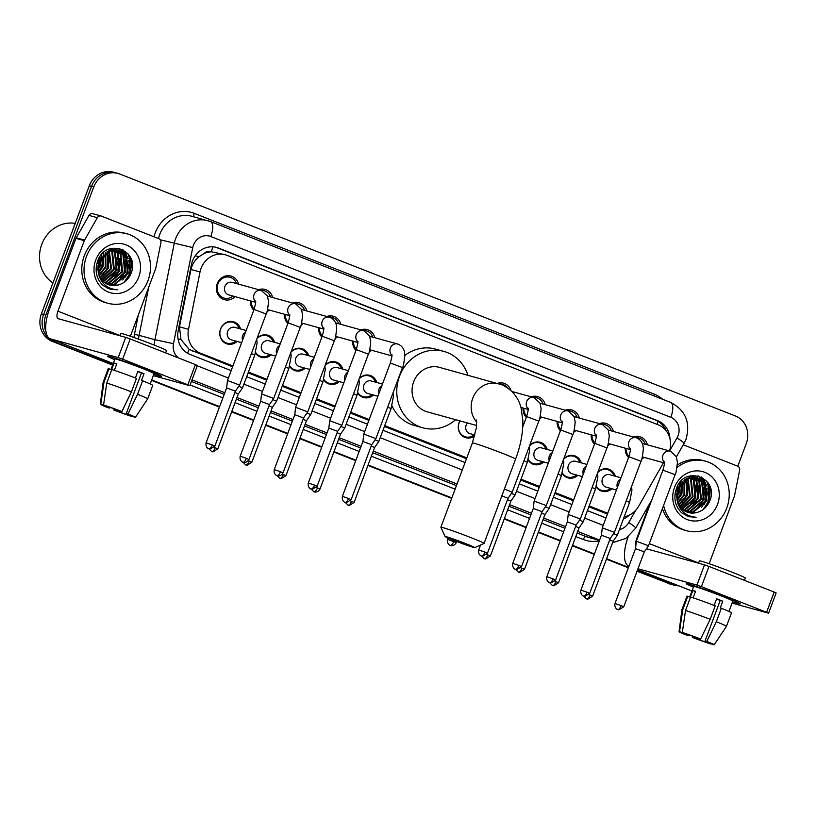 <?xml version="1.0" encoding="UTF-8"?>
<svg xmlns="http://www.w3.org/2000/svg" width="817" height="817" viewBox="0 0 817 817"><rect width="100%" height="100%" fill="white"/><g stroke="black" fill="none" stroke-linecap="round" stroke-linejoin="round"><path stroke-width="1.23" d="M237.083 341.445A11.53 10.56 -74.5 0 1 227.32 343.977A11.53 10.56 -74.5 0 1 220.549 328.996A11.53 10.56 -74.5 0 1 233.468 321.755A11.53 10.56 -74.5 0 1 240.545 328.934M271.152 354.833A11.53 10.56 -74.5 0 1 261.399 357.366A11.53 10.56 -74.5 0 1 255.527 352.893M305.231 368.222A11.53 10.56 -74.5 0 1 295.468 370.755A11.53 10.56 -74.5 0 1 289.606 366.282M339.3 381.61A11.53 10.56 -74.5 0 1 329.537 384.153A11.53 10.56 -74.5 0 1 323.675 379.68M373.379 395.009A11.53 10.56 -74.5 0 1 363.616 397.542A11.53 10.56 -74.5 0 1 357.754 393.069M474.657 435.961A11.53 10.56 -74.5 0 1 465.833 437.718A11.53 10.56 -74.5 0 1 459.072 422.736A11.53 10.56 -74.5 0 1 459.94 420.888M543.744 461.962A11.53 10.56 -74.5 0 1 533.981 464.495A11.53 10.56 -74.5 0 1 528.119 460.022M577.823 475.361A11.53 10.56 -74.5 0 1 568.06 477.894A11.53 10.56 -74.5 0 1 562.188 473.421M611.892 488.75A11.53 10.56 -74.5 0 1 602.129 491.283A11.53 10.56 -74.5 0 1 596.267 486.809M235.143 296.653A12.265 11.234 -74.5 0 1 224.409 299.676A12.265 11.234 -74.5 0 1 217.21 283.744A12.265 11.234 -74.5 0 1 230.945 276.044A12.265 11.234 -74.5 0 1 238.605 284.153M269.222 310.041A12.265 11.234 -74.5 0 1 266.924 311.839M253.74 310.246A12.265 11.234 -74.5 0 1 250.472 300.891M303.291 323.44A12.265 11.234 -74.5 0 1 301.003 325.227M287.819 323.634A12.265 11.234 -74.5 0 1 284.541 314.279M337.36 336.829A12.265 11.234 -74.5 0 1 335.072 338.616M321.888 337.023A12.265 11.234 -74.5 0 1 318.62 327.678M371.439 350.217A12.265 11.234 -74.5 0 1 369.151 352.015M355.957 350.411A12.265 11.234 -74.5 0 1 352.689 341.067M541.804 417.181A12.265 11.234 -74.5 0 1 539.516 418.968M526.332 417.375A12.265 11.234 -74.5 0 1 523.064 408.02M575.883 430.569A12.265 11.234 -74.5 0 1 573.585 432.356M560.401 430.763A12.265 11.234 -74.5 0 1 557.133 421.419M609.952 443.958A12.265 11.234 -74.5 0 1 607.664 445.755M594.48 444.162A12.265 11.234 -74.5 0 1 591.202 434.807M644.031 457.357A12.265 11.234 -74.5 0 1 641.733 459.144M628.549 457.551A12.265 11.234 -74.5 0 1 625.281 448.196M204.076 253.566A21.62 19.812 -74.5 0 1 211.603 251.81L211.276 251.677A7.21 6.607 105.5 0 0 204.076 253.566L199.154 256.62C194.906 259.949 192.189 264.228 190.984 269.467L179.485 326.831L180.955 339.504L189.156 349.41L232.59 366.802M588.853 506.816L607.429 514.036M248.113 372.899L266.669 380.191M282.192 386.288L300.738 393.58M316.261 399.687L334.817 406.978M350.34 413.075L368.886 420.367M384.409 426.464L466.487 458.725M520.705 480.039L539.261 487.33M554.774 493.427L573.33 500.719M669.542 450.953A21.62 19.812 105.5 0 0 658.196 424.809L227.075 255.364A21.62 19.812 105.5 0 0 225.267 254.761L211.603 251.81M624.208 516.783A21.62 19.812 105.5 0 0 638.649 506.244L663.475 462.728M225.267 254.761A21.62 19.812 105.5 0 0 200.022 271.969L188.523 329.333A21.62 19.812 105.5 0 0 200.451 353.189L232.906 365.955M248.429 372.052L266.985 379.343M282.508 385.44L301.054 392.732M316.577 398.839L335.133 406.131M350.656 412.228L369.202 419.519M384.725 425.616L466.813 457.877M521.021 479.191L539.577 486.472M555.1 492.58L573.646 499.871M589.169 505.968L607.725 513.26M563.72 458.919A11.53 10.56 -74.5 0 1 574.198 455.672A11.53 10.56 -74.5 0 1 581.275 462.861M529.651 445.531A11.53 10.56 -74.5 0 1 540.129 442.273A11.53 10.56 -74.5 0 1 547.206 449.462M359.286 378.567A11.53 10.56 -74.5 0 1 369.764 375.32A11.53 10.56 -74.5 0 1 376.831 382.509M325.207 365.179A11.53 10.56 -74.5 0 1 335.685 361.921A11.53 10.56 -74.5 0 1 342.762 369.11M291.138 351.78A11.53 10.56 -74.5 0 1 301.616 348.532A11.53 10.56 -74.5 0 1 308.683 355.722M257.059 338.391A11.53 10.56 -74.5 0 1 267.537 335.144A11.53 10.56 -74.5 0 1 274.614 342.333M597.799 472.308A11.53 10.56 -74.5 0 1 608.277 469.06A11.53 10.56 -74.5 0 1 615.354 476.25M599.372 423.615A12.265 11.234 -74.5 0 1 605.754 423.349A12.265 11.234 -74.5 0 1 613.414 431.458M565.303 410.216A12.265 11.234 -74.5 0 1 571.686 409.96A12.265 11.234 -74.5 0 1 579.335 418.069M531.224 396.827A12.265 11.234 -74.5 0 1 537.606 396.562A12.265 11.234 -74.5 0 1 545.266 404.681M497.318 383.377A12.265 11.234 -74.5 0 1 503.538 383.173A12.265 11.234 -74.5 0 1 511.013 390.659M360.859 329.864A12.265 11.234 -74.5 0 1 367.242 329.608A12.265 11.234 -74.5 0 1 374.891 337.717M326.78 316.475A12.265 11.234 -74.5 0 1 333.173 316.21A12.265 11.234 -74.5 0 1 340.822 324.329M292.711 303.087A12.265 11.234 -74.5 0 1 299.093 302.821A12.265 11.234 -74.5 0 1 306.753 310.94M258.632 289.688A12.265 11.234 -74.5 0 1 265.025 289.432A12.265 11.234 -74.5 0 1 272.674 297.541M633.451 437.003A12.265 11.234 -74.5 0 1 639.834 436.738A12.265 11.234 -74.5 0 1 647.483 444.857M45.977 331.794A21.62 19.812 -74.5 0 1 45.834 315.127L93.741 186.991L91.514 186.378A21.62 19.812 -74.5 0 1 115.728 172.795A21.62 19.812 -74.5 0 0 91.514 186.378L43.607 314.514L91.514 186.378L89.288 185.765A21.62 19.812 -74.5 0 1 113.502 172.183L117.954 173.408A21.62 19.812 -74.5 0 1 119.752 174.011L735.423 415.986A21.62 19.812 -74.5 0 1 746.309 443.468L737.802 466.231M112.797 364.658L54.494 341.996A21.62 19.812 -74.5 0 1 43.607 314.514A21.62 19.812 -74.5 0 0 54.494 341.996L112.715 364.882L52.268 341.383A21.62 19.812 -74.5 0 1 41.381 313.902L89.288 185.765M678.815 585.84A21.62 19.812 -74.5 0 1 674.188 585.186A21.62 19.812 -74.5 0 1 672.381 584.584L637.137 570.991L670.154 583.971A21.62 19.812 -74.5 0 0 671.962 584.574A21.62 19.812 -74.5 0 1 670.154 583.971L637.056 571.216M628.426 567.57L606.52 558.961L628.426 567.57M594.347 554.171L572.441 545.562L594.347 554.171M560.278 540.783L538.372 532.173L560.278 540.783M526.199 527.394L504.293 518.785L526.199 527.394M451.76 498.135L367.997 465.22L451.76 498.135M355.834 460.431L333.928 451.821L355.834 460.431M321.755 447.042L299.849 438.433L321.755 447.042M287.686 433.653L265.78 425.044L287.686 433.653M253.607 420.255L231.701 411.645L253.607 420.255M219.538 406.866L151.615 380.171L219.538 406.866M674.188 585.186L669.736 583.961A21.62 19.812 -74.5 0 1 667.938 583.358M628.334 567.795L606.428 559.185M594.265 554.406L572.36 545.787M560.186 541.007L538.28 532.398M526.117 527.619L504.212 519.009M451.678 498.36L367.916 465.445M355.742 460.655L333.847 452.046M321.673 447.267L299.768 438.658M287.604 433.878L265.699 425.269M253.525 420.479L231.62 411.87M219.456 407.091L151.533 380.395M112.634 365.107L52.268 341.383M669.95 438.76A21.62 19.812 105.5 0 0 657.603 420.643L218.466 248.051A21.62 19.812 105.5 0 0 216.658 247.449A21.62 19.812 105.5 0 0 191.413 264.657L178.188 330.619A21.62 19.812 105.5 0 0 190.116 354.486L231.17 370.622M215.535 247.183A21.62 19.812 -74.5 0 1 216.239 247.439L655.377 420.03A21.62 19.812 -74.5 0 1 666.029 430.651M93.741 186.991A21.62 19.812 -74.5 0 1 117.954 173.408M56.72 342.619A21.62 19.812 -74.5 0 1 51.114 339.147M672.381 584.584L637.229 570.766M628.508 567.345L606.602 558.736M594.429 553.946L572.523 545.337M560.36 540.558L538.454 531.949M526.281 527.169L504.375 518.56M451.842 497.91L368.089 464.985M355.916 460.206L334.01 451.597M321.847 446.817L299.941 438.208M287.768 433.418L265.862 424.809M253.699 420.03L231.793 411.421M219.62 406.641L151.696 379.946M130.363 257.232A28.82 26.41 -74.5 0 1 129.066 274.624M709.125 484.695A28.82 26.41 -74.5 0 1 707.828 502.087M623.391 518.979A21.62 19.812 105.5 0 0 629.468 515.027M246.683 376.719L265.239 384.01M280.762 390.107L299.318 397.399M314.831 403.506L333.387 410.798M348.91 416.895L367.456 424.186M382.979 430.283L465.067 462.545M519.275 483.858L537.831 491.15M553.354 497.247L571.9 504.538M587.423 510.635L605.979 517.927M724.383 596.818A28.82 1.103 20.5 0 1 740.222 603.743A28.82 1.103 20.5 0 1 732.563 601.772A28.82 1.103 20.5 0 0 740.263 603.834A28.82 1.103 20.5 0 0 724.383 596.818A28.82 1.103 20.5 0 0 686.351 583.604A28.82 1.103 20.5 0 0 693.429 587.137A28.82 1.103 20.5 0 1 686.27 583.644A28.82 1.103 20.5 0 1 724.383 596.818M683.267 444.795L737.669 466.18A3.605 3.299 105.5 0 1 739.661 470.153L734.565 495.562A3.605 3.299 105.5 0 1 734.391 496.164L709.146 563.71M628.15 536.861A28.82 11.489 -68.5 0 0 628.916 566.232M732.073 603.099L768.583 613.169L766.601 612.29L774.169 592.059L776.15 592.938L768.583 613.169M701.405 586.667L696.942 585.074L704.509 564.843L708.972 566.436L701.405 586.667L766.601 612.29M637.975 568.765L696.942 585.074M708.972 566.436L774.169 592.059M704.509 564.843L646.421 548.779M635.922 544.97A7.21 2.87 111.5 0 1 636.688 538.648L649.954 503.16M716.529 599.014A14.41 0.551 -159.5 0 1 717.306 599.321A14.41 0.551 -159.5 0 1 720.206 600.485L705.081 640.947A14.41 0.551 20.5 0 1 710.116 643.296A14.41 0.551 20.5 0 1 709.922 643.316L709.983 643.153M707.379 641.907L707.144 642.55A14.41 0.551 20.5 0 1 694.307 637.975L694.695 636.943M714.14 605.407L716.621 598.779A20.895 0.807 20.5 0 1 719.808 600.015A20.895 0.807 20.5 0 1 722.769 601.189L720.247 607.94L721.37 608.246A23.775 0.909 20.5 0 1 731.501 612.862L726.456 626.343A23.775 0.909 20.5 0 1 726.456 626.353A23.775 0.909 20.5 0 0 716.325 621.737L721.37 608.246M689.722 597.023L693.694 586.422A20.895 0.807 20.5 0 1 721.329 595.971A20.895 0.807 20.5 0 1 732.839 601.057L728.948 611.443M693.112 597.84L695.573 591.263A20.895 0.807 20.5 0 0 692.785 590.497L690.273 597.237L687.771 596.257L682.736 609.748L679.54 631.694L683.431 632.899M698.535 563.189L699.393 560.881A24.5 0.94 20.5 0 1 731.797 572.074A24.5 0.94 20.5 0 1 745.288 578.038L744.42 580.366M688.465 634.738L688.159 635.555L686.454 635.085A18.73 0.715 20.5 0 1 679.07 631.694L681.909 609.696L686.954 596.206A23.775 0.909 20.5 0 1 687.771 596.257M690.559 597.033A23.775 0.909 20.5 0 1 715.222 605.826L710.177 619.317L700.639 639.006L698.933 638.526A14.41 0.551 20.5 0 0 686.096 633.951L682.318 632.47L685.514 610.513L690.559 597.033M681.909 609.696A23.775 0.909 20.5 0 1 682.736 609.748M685.514 610.513A23.775 0.909 20.5 0 1 710.177 619.317M692.918 636.3L692.602 637.495L694.307 637.975M707.144 642.55L711.086 643.776M710.923 644.031A18.73 0.715 20.5 0 1 692.602 637.495M682.318 632.47A18.73 0.715 20.5 0 1 700.639 639.006M688.159 635.555A14.41 0.551 20.5 0 1 683.124 633.206A14.41 0.551 20.5 0 1 683.318 633.185M705.081 640.947L706.787 641.416L716.325 621.737M706.787 641.416A18.73 0.715 20.5 0 1 714.17 644.817A18.73 0.715 20.5 0 1 713.701 644.807L709.922 643.316M720.206 600.485L722.769 601.189M692.785 590.497L695.461 591.549M677.844 485.564A32.425 29.708 -74.5 0 1 677.753 486.248M677.027 467.508A36.03 33.017 -74.5 0 1 705.612 461.227A36.03 33.017 -74.5 0 1 726.762 508.041A36.03 33.017 -74.5 0 1 686.413 530.682A36.03 33.017 -74.5 0 1 663.588 505.386M677.334 465.047A36.03 33.017 -74.5 0 1 703.396 460.614L705.612 461.227M681.695 512.862L688.894 516.722L696.145 517.243C685.504 516.324 679.111 510.451 676.966 499.616A18.015 16.503 -74.5 0 0 688.435 512.545A18.015 16.503 -74.5 0 0 696.758 512.504C702.61 510.972 706.858 507.316 709.493 501.546C720.277 477.955 684.319 464.322 676.456 488.454C673.269 497.962 675.016 506.091 681.695 512.862M717.54 504.416A25.215 23.111 -74.5 0 1 687.189 519.561A25.215 23.111 -74.5 0 1 674.485 487.494A25.215 23.111 -74.5 0 1 704.836 472.349A25.215 23.111 -74.5 0 1 717.54 504.416M686.974 512.065L692.653 512.034L706.266 500.576L704.499 483.082L696.768 477.475M687.311 512.188L693.347 512.228L706.96 500.77L705.194 483.276L697.126 477.567L690.273 477.363L677.589 489.066L676.966 499.616M685.657 511.483L689.875 511.258L703.478 499.81L701.711 482.316L695.349 477.199M685.984 511.636L690.569 511.452L704.172 500.004L702.416 482.51L695.706 477.261M684.391 510.758L687.087 510.492L700.7 499.044L698.933 481.55L693.888 477.067M684.697 510.952L687.781 510.686L701.394 499.238L699.628 481.744L694.266 477.087M683.145 509.89L684.309 509.726L697.922 498.278L696.155 480.774L692.387 477.077M683.451 510.125L685.003 509.92L698.617 498.462L696.85 480.968L692.775 477.067M681.96 508.868L695.144 497.502L693.378 480.008L690.845 477.261M682.246 509.144L695.839 497.696L694.072 480.202L691.233 477.199M680.816 507.674L692.356 496.736L690.59 479.242L689.252 477.608M681.092 507.99L693.051 496.93L691.294 479.436L689.65 477.506M679.734 506.264L689.579 495.97L687.597 478.18M679.999 506.642L690.273 496.154L688.016 478.016M678.723 504.6L686.801 495.194L685.871 478.997M678.968 505.049L687.495 495.388L686.311 478.762M677.814 502.598L684.023 494.428L684.054 480.161M678.028 503.139L684.717 494.622L684.523 479.834M677.058 500.055L681.235 493.662L682.093 481.846M677.222 500.76L681.929 493.856L682.603 481.356M676.547 496.511L678.457 492.896L679.846 484.563L678.141 493.192L676.537 496.47M676.629 497.563L679.152 493.08L680.459 483.715M675.138 493.356L676.925 487.351M674.924 495.214L675.914 493.376M697.126 477.567L689.579 477.169L676.895 488.883L677.967 504.079M695.012 477.067L693.99 476.709M695.369 477.128L689.497 476.097M694.338 476.801L688.486 476.423L689.354 477.22M693.562 476.893L692.571 476.434M692.234 476.301L691.213 475.943M693.929 476.924L692.928 476.485M692.591 476.362L690.62 475.811M692.07 476.873L691.111 476.301M692.448 476.862L691.478 476.321M691.151 476.158L690.457 475.841M690.539 477.005L689.609 476.311M690.927 476.954L689.987 476.291M681.909 481.162L681.735 480.6M679.764 483.521L679.673 482.847M680.336 482.816L680.224 482.183M677.691 486.932L677.783 485.676M688.322 512.514L696.758 512.504M686.413 530.682L684.186 530.059A36.03 33.017 -74.5 0 1 662.393 508.593M679.09 497.624L680.918 493.958L682.603 484.951M684.646 499.167L686.484 495.5L688.159 486.483M692.99 501.475L694.818 497.808L696.503 488.791M695.767 502.241L697.595 498.574L699.281 489.557M701.323 503.783L703.161 500.106L704.846 491.099M704.029 485.318L701.864 480.253M701.466 479.61L698.331 475.902M704.111 504.549L705.939 500.882L707.624 491.865M706.817 486.084L703.692 479.569L701.578 477.118M686.3 515.793L689.405 515.925M704.795 508.205L708.717 501.648L707.961 482.735M676.517 495.796L679.458 485.155M677.038 499.953L680.571 493.866L682.032 481.907M682.052 502.138L686.127 495.398L687.485 482.755M690.396 504.446L694.47 497.706L695.829 485.063M693.173 505.212L697.248 498.472L698.606 485.829M698.739 506.754L702.814 500.014L704.172 487.371M703.212 483.735L701.303 479.804M700.966 479.273L697.994 475.821M701.517 507.52L705.592 500.78L706.95 488.137M705.99 484.501L701.088 476.873M686.137 515.711L689.15 515.823M703.008 509.665L708.37 501.556L709.993 491.007L706.766 481.172M688.813 516.701L696.145 517.243M466.068 543.765A15.85 0.613 -159.5 0 0 445.102 536.544A15.85 0.613 -159.5 0 0 453.833 540.374A15.85 0.613 -159.5 0 0 474.779 547.635A15.85 0.613 -159.5 0 0 466.068 543.765M445.102 536.544L440.874 527.292A23.06 0.888 20.5 0 1 440.874 527.251A23.06 0.888 20.5 0 1 471.368 537.79A23.06 0.888 20.5 0 1 484.062 543.397A23.06 0.888 20.5 0 1 484.042 543.428L474.779 547.635M476.566 419.958L476.382 427.73L472.389 442.947A23.06 0.888 -159.5 0 1 502.884 453.486A23.06 0.888 -159.5 0 1 515.588 459.103C520.633 445.622 523.054 432.765 522.849 420.52L521.134 408.122C519.592 401.576 514.853 390.516 501.556 384.715L439.475 367.374A23.06 21.13 105.5 0 0 413.647 381.866A23.06 21.13 105.5 0 0 427.179 411.829L476.638 425.504M455.651 419.693A39.624 36.316 -74.5 0 1 422.767 427.802A39.624 36.316 -74.5 0 1 399.503 376.31A39.624 36.316 -74.5 0 1 443.886 351.402A39.624 36.316 -74.5 0 1 467.937 375.248M404.834 355.426A39.624 36.316 -74.5 0 1 435.543 349.104L443.886 351.402M422.767 427.802L414.423 425.494A39.624 36.316 -74.5 0 1 392.007 405.875M645.369 444.264A10.805 9.906 105.5 0 0 638.884 437.994A10.805 9.906 105.5 0 0 635.892 437.677M662.924 470.143L675.077 474.687L648.494 545.766L636.351 541.222L662.924 470.143C664.497 464.403 664.967 461.595 664.344 461.728M623.759 606.776L618.98 609.799L617.662 609.492A4.688 1.869 111.5 0 0 617.734 609.523A4.688 1.869 -68.5 0 0 621.186 605.632L623.759 606.776L644.286 551.884L635.514 548.605L636.351 541.222M626.047 448.41A10.805 9.906 105.5 0 0 628.988 456.376M611.3 430.876A10.805 9.906 105.5 0 0 604.815 424.595A10.805 9.906 105.5 0 0 601.823 424.289M628.855 456.754L640.998 461.288L614.425 532.378L602.272 527.833L628.855 456.754C630.428 451.015 630.898 448.206 630.275 448.329M589.69 593.387L584.901 596.41L583.583 596.104A4.688 1.869 111.5 0 0 583.665 596.124A4.688 1.869 -68.5 0 0 587.106 592.243L589.69 593.387L610.217 538.485L601.435 535.206L602.272 527.833M591.968 435.022A10.805 9.906 105.5 0 0 594.919 442.977M577.221 417.487A10.805 9.906 105.5 0 0 570.736 411.206A10.805 9.906 105.5 0 0 567.744 410.89M594.776 443.355L606.929 447.9L580.346 518.979L568.203 514.444L594.776 443.355C596.349 437.616 596.818 434.818 596.196 434.94M555.611 579.988L550.832 583.021L549.514 582.715A4.688 1.869 111.5 0 0 549.586 582.735A4.688 1.869 -68.5 0 0 553.038 578.855L555.611 579.988L576.138 525.096L567.366 521.818L568.203 514.444M557.899 421.623A10.805 9.906 105.5 0 0 560.84 429.589M543.152 404.088A10.805 9.906 105.5 0 0 536.667 397.818A10.805 9.906 105.5 0 0 533.675 397.501M560.707 429.967L572.85 434.511L546.277 505.59L534.124 501.046L560.707 429.967C562.28 424.227 562.75 421.419 562.127 421.552M521.542 566.6L516.752 569.623L515.445 569.316A4.688 1.869 111.5 0 0 515.517 569.347A4.688 1.869 -68.5 0 0 518.958 565.456L521.542 566.6L542.069 511.708L533.287 508.429L534.124 501.046M523.82 408.234A10.805 9.906 105.5 0 0 526.771 416.2M507.663 387.973A10.805 9.906 105.5 0 0 502.588 384.419A10.805 9.906 105.5 0 0 499.83 384.102M528.048 408.153C528.681 408.03 528.201 410.839 526.628 416.578L538.781 421.112L512.198 492.202L504.395 489.026M487.463 553.211L482.684 556.234L481.366 555.928A4.688 1.869 111.5 0 0 481.438 555.948A4.688 1.869 -68.5 0 0 484.889 552.067L487.463 553.211L507.99 498.309L501.852 495.837M372.787 337.135A10.805 9.906 105.5 0 0 366.302 330.854A10.805 9.906 105.5 0 0 363.299 330.548M390.332 363.003L402.485 367.548L375.902 438.627L363.759 434.093L390.332 363.003C391.905 357.274 392.385 354.466 391.752 354.588M351.177 499.636L346.388 502.669L345.07 502.363A4.688 1.869 111.5 0 0 345.142 502.384A4.688 1.869 -68.5 0 0 348.593 498.503L351.177 499.636L371.694 444.744L362.922 441.466L363.759 434.093M353.455 341.281A10.805 9.906 105.5 0 0 356.396 349.237M338.708 323.746A10.805 9.906 105.5 0 0 332.223 317.466A10.805 9.906 105.5 0 0 329.231 317.149M356.263 349.615L368.406 354.159L341.833 425.238L329.68 420.694L356.263 349.615C357.836 343.875 358.306 341.077 357.683 341.2M317.098 486.248L312.308 489.271L311.001 488.964A4.688 1.869 111.5 0 0 311.073 488.995A4.688 1.869 -68.5 0 0 314.514 485.114L317.098 486.248L337.625 431.356L328.853 428.077L329.68 420.704M319.386 327.883A10.805 9.906 105.5 0 0 322.327 335.848M304.639 310.348A10.805 9.906 105.5 0 0 298.154 304.077A10.805 9.906 105.5 0 0 295.151 303.761M322.184 336.226L334.337 340.771L307.764 411.85L295.611 407.305L322.184 336.226C323.757 330.487 324.237 327.678 323.603 327.801M283.029 472.859C280.476 477.251 276.36 475.586 277.331 475.719L276.922 475.576A4.688 1.869 111.5 0 0 277.004 475.596A4.688 1.869 -68.5 0 0 280.445 471.715L283.029 472.859L303.546 417.957L294.774 414.679L295.611 407.305M285.307 314.494A10.805 9.906 105.5 0 0 288.248 322.46M270.56 296.959A10.805 9.906 105.5 0 0 264.075 290.678A10.805 9.906 105.5 0 0 261.083 290.372M288.115 322.827L300.258 327.372L273.685 398.461L261.532 393.917L288.115 322.827C289.688 317.098 290.158 314.29 289.535 314.412M248.95 459.471C246.407 463.862 242.292 462.187 243.252 462.32L242.853 462.187A4.688 1.869 111.5 0 0 242.925 462.208A4.688 1.869 -68.5 0 0 246.377 458.327L248.95 459.471L269.477 404.568L260.705 401.29L261.532 393.917M251.238 301.105A10.805 9.906 105.5 0 0 254.179 309.061M236.491 283.57A10.805 9.906 105.5 0 0 230.006 277.29A10.805 9.906 105.5 0 0 217.894 284.081A10.805 9.906 105.5 0 0 224.246 298.123A10.805 9.906 105.5 0 0 233.029 296.071M261.511 290.495A6.485 5.944 105.5 0 0 261.328 290.433L232.191 282.376A6.485 5.944 105.5 0 0 224.92 286.45A6.485 5.944 105.5 0 0 228.729 294.876L255.578 302.3M214.881 446.072L210.092 449.105L208.774 448.788A4.688 1.869 111.5 0 0 208.856 448.819A4.688 1.869 -68.5 0 0 212.297 444.938L214.881 446.072L235.398 391.18L239.616 385.062L227.463 380.518L254.036 309.439C255.609 303.699 256.089 300.901 255.455 301.024M235.398 391.18L226.626 387.901L227.463 380.528M614.016 475.882A10.805 9.906 105.5 0 0 607.531 469.601A10.805 9.906 105.5 0 0 597.646 472.706M620.981 477.802L609.717 474.687A6.485 5.944 105.5 0 0 602.446 478.762A6.485 5.944 105.5 0 0 606.255 487.187L616.416 489.996M626.2 500.882L629.59 502.384L617.335 535.166L613.628 533.532M592.601 596.175L587.811 599.198L586.504 598.892A4.688 1.869 111.5 0 0 586.575 598.922A4.688 1.869 -68.5 0 0 590.017 595.031L592.601 596.175L613.128 541.273L609.717 539.812M596.379 486.421A10.805 9.906 105.5 0 0 601.772 490.435A10.805 9.906 105.5 0 0 610.554 488.382M579.937 462.483A10.805 9.906 105.5 0 0 573.452 456.213A10.805 9.906 105.5 0 0 563.577 459.317M586.902 464.413L575.638 461.299A6.485 5.944 105.5 0 0 568.377 465.373A6.485 5.944 105.5 0 0 572.186 473.799L582.347 476.607M592.121 487.483L595.511 488.995L583.256 521.777L579.549 520.143M558.532 582.787L553.742 585.809L552.425 585.503A4.688 1.869 111.5 0 0 552.506 585.523A4.688 1.869 -68.5 0 0 555.948 581.643L558.532 582.787L579.049 527.884L575.648 526.424M562.31 473.033A10.805 9.906 105.5 0 0 567.692 477.046A10.805 9.906 105.5 0 0 576.485 474.983M545.868 449.095A10.805 9.906 105.5 0 0 539.383 442.814A10.805 9.906 105.5 0 0 529.498 445.929M552.833 451.025L541.569 447.91A6.485 5.944 105.5 0 0 534.298 451.985A6.485 5.944 105.5 0 0 538.107 460.41L548.268 463.219M558.052 474.095L561.442 475.606L549.187 508.378L545.48 506.744M524.453 569.388L519.663 572.421L518.356 572.104A4.688 1.869 111.5 0 0 518.427 572.135A4.688 1.869 -68.5 0 0 521.879 568.254L524.453 569.388L544.98 514.496L541.569 513.035M528.242 459.644A10.805 9.906 105.5 0 0 533.624 463.647A10.805 9.906 105.5 0 0 542.406 461.595M523.973 460.706L527.363 462.218L515.118 494.99L511.401 493.356M490.384 555.999L485.594 559.022L484.277 558.716A4.688 1.869 111.5 0 0 484.358 558.746A4.688 1.869 -68.5 0 0 487.8 554.855L490.384 555.999L510.901 501.107L507.5 499.636M460.042 420.918A10.805 9.906 105.5 0 0 459.123 422.828A10.805 9.906 105.5 0 0 465.476 436.87A10.805 9.906 105.5 0 0 474.258 434.807M467.498 422.971A6.485 5.944 105.5 0 0 466.15 425.197A6.485 5.944 105.5 0 0 469.959 433.623L474.912 434.991M375.493 382.131A10.805 9.906 105.5 0 0 369.008 375.861A10.805 9.906 105.5 0 0 359.133 378.965M382.458 384.061L371.194 380.947A6.485 5.944 105.5 0 0 363.933 385.021A6.485 5.944 105.5 0 0 367.742 393.447L377.903 396.255M387.677 407.142L391.077 408.643L378.822 441.425L375.105 439.791M354.088 502.435L349.298 505.457L347.981 505.151A4.688 1.869 111.5 0 0 348.062 505.172A4.688 1.869 -68.5 0 0 351.504 501.291L354.088 502.435L374.615 447.532L371.204 446.072M357.866 392.681A10.805 9.906 105.5 0 0 363.248 396.694A10.805 9.906 105.5 0 0 372.041 394.642M341.424 368.743A10.805 9.906 105.5 0 0 334.939 362.462A10.805 9.906 105.5 0 0 325.064 365.577M348.389 370.673L337.125 367.558A6.485 5.944 105.5 0 0 329.864 371.633A6.485 5.944 105.5 0 0 333.663 380.058L343.824 382.867M320.009 489.036C317.466 493.437 313.35 491.763 314.32 491.895L313.912 491.763A4.688 1.869 111.5 0 0 313.983 491.783A4.688 1.869 -68.5 0 0 317.435 487.902L320.009 489.036L340.536 434.144L344.743 428.037L341.036 426.392M340.536 434.144L337.125 432.683M323.798 379.292A10.805 9.906 105.5 0 0 329.18 383.296A10.805 9.906 105.5 0 0 337.962 381.243M307.345 355.354A10.805 9.906 105.5 0 0 300.86 349.073A10.805 9.906 105.5 0 0 290.985 352.188M314.31 357.274L303.046 354.159A6.485 5.944 105.5 0 0 295.785 358.234A6.485 5.944 105.5 0 0 299.594 366.659L309.755 369.478M319.539 380.354L322.929 381.866L310.674 414.638L306.967 413.004M285.94 475.647L281.15 478.67L279.843 478.364A4.688 1.869 111.5 0 0 279.914 478.394A4.688 1.869 -68.5 0 0 283.356 474.503L285.94 475.647L306.467 420.755L303.056 419.284M289.718 365.893A10.805 9.906 105.5 0 0 295.1 369.907A10.805 9.906 105.5 0 0 303.893 367.854M273.276 341.966A10.805 9.906 105.5 0 0 266.791 335.685A10.805 9.906 105.5 0 0 256.916 338.789M280.241 343.886L268.977 340.771A6.485 5.944 105.5 0 0 261.716 344.845A6.485 5.944 105.5 0 0 265.515 353.271L275.686 356.079M285.46 366.966L288.85 368.467L276.595 401.249L272.888 399.615M251.861 462.259L247.081 465.281L245.764 464.975A4.688 1.869 111.5 0 0 245.835 464.996A4.688 1.869 -68.5 0 0 249.287 461.115L251.861 462.259L272.388 407.356L268.977 405.896M255.65 352.505A10.805 9.906 105.5 0 0 261.031 356.518A10.805 9.906 105.5 0 0 269.814 354.466M239.197 328.567A10.805 9.906 105.5 0 0 232.722 322.286A10.805 9.906 105.5 0 0 220.61 329.077A10.805 9.906 105.5 0 0 226.952 343.13A10.805 9.906 105.5 0 0 235.745 341.067M246.172 330.497L234.898 327.382A6.485 5.944 105.5 0 0 227.637 331.457A6.485 5.944 105.5 0 0 231.446 339.882L241.607 342.691M251.391 353.567L254.781 355.078L242.526 387.85L238.819 386.227M217.792 448.86L213.002 451.893L211.695 451.587A4.688 1.869 111.5 0 0 211.766 451.607A4.688 1.869 -68.5 0 0 215.208 447.726L217.792 448.86L238.319 393.968L234.908 392.507M145.62 369.345A28.82 1.103 20.5 0 1 161.46 376.28A28.82 1.103 20.5 0 1 153.81 374.309A28.82 1.103 20.5 0 0 161.5 376.371A28.82 1.103 20.5 0 0 145.62 369.345A28.82 1.103 20.5 0 0 107.589 356.13A28.82 1.103 20.5 0 0 114.666 359.674A28.82 1.103 20.5 0 1 107.507 356.181A28.82 1.103 20.5 0 1 145.62 369.345M84.559 240.096A3.605 3.299 105.5 0 0 84.294 240.658L75.95 238.35A3.605 3.299 -74.5 0 1 76.216 237.788L84.559 240.096L97.335 217.7A3.605 3.299 105.5 0 1 101.4 216.107L158.917 238.707A3.605 3.299 105.5 0 1 160.898 242.69L155.812 268.099A3.605 3.299 105.5 0 1 155.638 268.701L130.383 336.247M75.95 238.35L49.582 308.867A28.82 11.489 -68.5 0 0 50.164 338.769A28.82 11.489 -68.5 0 0 50.623 338.922L118.179 357.601L125.747 337.37L58.181 318.691A7.21 2.87 111.5 0 1 58.068 318.65A7.21 2.87 111.5 0 1 57.925 311.175L84.294 240.658M76.216 237.788L88.992 215.402A3.605 3.299 -74.5 0 1 92.76 213.697L101.104 216.005M153.31 375.626L189.83 385.695L187.839 384.817L195.406 364.586L197.387 365.465L189.83 385.695M125.747 337.37L130.209 338.963L122.642 359.194L187.839 384.817M122.642 359.194L118.179 357.601M130.209 338.963L195.406 364.586M137.767 371.551A14.41 0.551 -159.5 0 1 138.553 371.858A14.41 0.551 -159.5 0 1 141.453 373.022L126.318 413.484A14.41 0.551 20.5 0 1 131.363 415.833A14.41 0.551 20.5 0 1 131.159 415.853L131.22 415.69M128.616 414.444L128.381 415.077A14.41 0.551 20.5 0 1 115.554 410.502L115.932 409.48M135.377 377.944L137.859 371.306A20.895 0.807 20.5 0 1 141.055 372.552A20.895 0.807 20.5 0 1 144.006 373.726L141.484 380.467L142.607 380.783A23.775 0.909 20.5 0 1 152.738 385.389L147.693 398.88A23.775 0.909 20.5 0 1 147.693 398.89A23.775 0.909 20.5 0 0 137.573 394.274L142.607 380.783M110.969 369.56L114.931 358.959A20.895 0.807 20.5 0 1 142.566 368.508A20.895 0.807 20.5 0 1 154.076 373.594L150.195 383.97M114.349 370.377L116.811 363.8A20.895 0.807 20.5 0 0 114.033 363.034L111.51 369.774L109.018 368.794L103.973 382.285L100.777 404.231L104.668 405.436M119.772 335.726L120.63 333.418A24.5 0.94 20.5 0 1 153.034 344.611A24.5 0.94 20.5 0 1 166.525 350.575L165.657 352.893M109.703 407.274L109.396 408.091L107.691 407.612A18.73 0.715 20.5 0 1 100.307 404.231L103.146 382.233A23.775 0.909 20.5 0 1 103.156 382.223L108.191 368.733A23.775 0.909 20.5 0 1 109.018 368.794M111.796 369.56A23.775 0.909 20.5 0 1 136.459 378.363L131.414 391.854L121.876 411.533L120.17 411.063A14.41 0.551 20.5 0 0 107.344 406.488L103.555 404.997L106.751 383.05L111.796 369.56M103.156 382.223A23.775 0.909 20.5 0 1 103.973 382.285M106.751 383.05A23.775 0.909 20.5 0 1 131.414 391.854M114.166 408.837L113.839 410.032L115.554 410.502M128.381 415.077L132.334 416.313M132.16 416.568A18.73 0.715 20.5 0 1 113.839 410.032M103.555 404.997A18.73 0.715 20.5 0 1 121.876 411.533M109.396 408.091A14.41 0.551 20.5 0 1 104.362 405.743A14.41 0.551 20.5 0 1 104.556 405.722M126.318 413.484L128.034 413.953L137.573 394.274M128.034 413.953A18.73 0.715 20.5 0 1 135.408 417.354A18.73 0.715 20.5 0 1 134.948 417.334L131.159 415.853M141.453 373.022L144.006 373.726M114.033 363.034L116.708 364.086M52.962 282.948A32.425 29.708 -74.5 0 1 41.759 244.385A32.425 29.708 -74.5 0 1 75.225 223.388M99.082 258.101A32.425 29.708 -74.5 0 1 98.99 258.785M86.5 256.405A36.03 33.017 -74.5 0 1 126.86 233.764A36.03 33.017 -74.5 0 1 148.01 280.578A36.03 33.017 -74.5 0 1 107.65 303.209A36.03 33.017 -74.5 0 1 86.5 256.405M107.65 303.209L105.424 302.596A36.03 33.017 -74.5 0 1 84.274 255.782A36.03 33.017 -74.5 0 1 124.633 233.151L126.86 233.764M102.932 285.399L110.142 289.259L117.382 289.78C106.741 288.861 100.348 282.978 98.203 272.143A18.015 16.503 -74.5 0 0 109.672 285.082A18.015 16.503 -74.5 0 0 118.005 285.031C123.847 283.509 128.095 279.853 130.73 274.073C141.515 250.492 105.556 236.859 97.703 260.991C94.517 270.498 96.263 278.628 102.932 285.399M138.778 276.953A25.215 23.111 -74.5 0 1 108.426 292.088A25.215 23.111 -74.5 0 1 95.732 260.031A25.215 23.111 -74.5 0 1 126.084 244.886A25.215 23.111 -74.5 0 1 138.778 276.953M108.212 284.602L113.89 284.561L127.503 273.113L125.736 255.619L118.016 250.012M108.549 284.725L114.584 284.755L128.198 273.307L126.431 255.813L118.363 250.104L111.52 249.9L98.837 261.603L98.203 272.143M106.904 284.01L111.112 283.795L124.725 272.347L122.959 254.853L116.596 249.736M107.231 284.173L111.806 283.989L125.42 272.541L123.653 255.037L116.954 249.788M105.628 283.295L108.334 283.029L121.937 271.571L120.17 254.077L115.136 249.604M105.944 283.489L109.029 283.223L122.632 271.765L120.875 254.271L115.503 249.624M104.392 282.427L105.546 282.253L119.159 270.805L117.393 253.311L113.634 249.614M104.699 282.662L106.241 282.447L119.854 270.999L118.087 253.505L114.012 249.594M103.197 281.405L116.382 270.039L114.615 252.545L112.082 249.788M103.493 281.681L117.076 270.233L115.309 252.739L112.47 249.726M102.054 280.211L113.604 269.273L111.837 251.779L110.489 250.145M102.329 280.527L114.298 269.457L112.532 251.963L110.887 250.043M100.971 278.801L110.816 268.497L108.835 250.707M101.237 279.169L111.51 268.691L109.253 250.543M99.96 277.137L108.038 267.731L107.119 251.534M100.205 277.576L108.732 267.925L107.548 251.299M99.051 275.125L105.26 266.965L105.301 252.698M99.266 275.666L105.955 267.159L105.761 252.361M98.295 272.592L102.482 266.189L103.34 254.373M98.469 273.287L103.177 266.383L103.841 253.893M97.785 269.048L99.694 265.423L101.083 257.1M97.866 270.09L100.389 265.617L101.696 256.252M96.375 265.882L98.173 259.877M96.161 267.751L97.152 265.903M118.363 250.104L110.826 249.706L98.142 261.409L99.204 276.616M116.259 249.594L115.228 249.246M116.617 249.665L110.734 248.634M115.585 249.338L109.723 248.96M114.809 249.43L113.808 248.971M113.471 248.828L112.45 248.48M115.177 249.461L114.166 249.022M113.829 248.899L111.858 248.337M113.318 249.399L112.348 248.828M113.696 249.399L112.726 248.848M112.389 248.685L111.694 248.378M111.776 249.542L110.846 248.848M112.164 249.491L111.235 248.828M110.601 249.747L109.703 248.971M103.146 253.699L102.973 253.127M101.002 256.058L100.91 255.384M101.574 255.343L101.461 254.72M98.939 259.459L99.02 258.213M109.57 285.051L118.005 285.031M97.785 268.997L99.378 265.719L101.063 257.13M100.328 270.161L102.156 266.495L103.841 257.478M105.883 271.693L107.721 268.027L109.407 259.02M114.227 274.001L116.055 270.335L117.74 261.328M117.005 274.778L118.843 271.101L120.528 262.094M122.57 276.309L124.398 272.643L126.084 263.636M125.277 257.855L123.112 252.78M122.703 252.136L119.568 248.429M125.348 277.075L127.176 273.409L128.861 264.402M128.055 258.621L124.93 252.106L122.816 249.645M107.538 288.319L110.642 288.452M126.032 280.742L129.964 274.185L129.198 255.272M97.754 268.333L100.705 257.692M98.275 272.49L101.808 266.393L103.279 254.434M103.289 274.665L107.374 267.935L108.722 255.292M111.633 276.973L115.708 270.243L117.066 257.6M114.411 277.749L118.496 271.009L119.844 258.366M119.976 279.281L124.051 272.551L125.409 259.908M124.45 256.272L122.54 252.33M122.203 251.81L119.241 248.348M122.754 280.047L126.829 273.317L128.187 260.674M127.227 257.038L122.325 249.41M107.374 288.248L110.387 288.36M124.245 282.192L129.617 274.083L131.231 263.534L128.003 253.709M110.05 289.228L117.382 289.78M195.171 255.844A21.62 0.674 11.3 0 0 199.154 256.62M657.072 424.37A21.62 8.609 -68.5 0 0 657.971 421.296M187.471 353.189A21.62 8.609 -68.5 0 0 189.156 349.41M178.035 338.932A21.62 0.674 11.3 0 0 180.955 339.504M211.276 251.677A21.62 8.609 -68.5 0 0 212.828 246.826M605.867 513.505L607.46 513.944M192.087 350.881L200.451 353.189M179.485 326.831L188.523 329.333M190.984 269.467L200.022 271.969M41.381 313.902L45.834 315.127M655.377 420.03L657.603 420.643M669.593 450.964L677.027 437.932A14.41 13.205 105.5 0 0 678.09 435.665A14.41 13.205 105.5 0 0 670.828 417.334L210.776 236.522A14.41 13.205 105.5 0 0 193.435 245.182A14.41 13.205 105.5 0 0 192.741 247.592L173.49 343.671A14.41 13.205 105.5 0 0 178.535 357.958M670.318 402.311A14.41 5.739 111.5 0 1 670.543 402.393A14.41 5.739 111.5 0 1 670.828 417.334M154.342 345.121A28.82 26.41 -74.5 0 1 154.934 339.719L174.195 243.64A28.82 26.41 -74.5 0 1 175.573 238.809A28.82 26.41 -74.5 0 1 207.855 220.692A28.82 26.41 -74.5 0 1 210.255 221.499A14.41 5.739 111.5 0 1 210.49 221.57A14.41 5.739 111.5 0 1 210.776 236.522M160.306 239.8L192.741 247.592M154.035 236.797A32.425 29.708 -74.5 0 1 194.283 213.36L654.335 394.172A3.605 1.44 -68.5 0 0 653.906 395.847M654.335 394.172A32.425 29.708 -74.5 0 1 662.628 399.278M677.027 437.932A14.41 1.542 29.7 0 1 683.982 443.539L686.025 439.168C690.692 422.45 685.534 410.195 670.543 402.393L210.49 221.57L192.005 216.311A28.82 26.41 105.5 0 0 159.724 234.428A28.82 26.41 105.5 0 0 158.498 238.544M599.361 540.762A32.425 29.708 -74.5 0 1 583.328 539.526L575.801 536.575M563.638 531.785L541.732 523.176M529.559 518.397L507.653 509.788M455.12 489.138L371.367 456.223M359.194 451.444L337.288 442.834M325.125 438.045L303.219 429.436M291.046 424.656L269.14 416.047M256.977 411.268L235.071 402.658M222.898 397.869L190.095 384.981M133.968 337.492A32.425 29.708 -74.5 0 1 134.458 334.347L138.339 314.974M599.535 540.292L585.973 536.544A28.82 26.41 105.5 0 0 588.383 537.341L599.494 540.415M173.49 343.671L154.934 339.719L139.094 335.338A28.82 26.41 105.5 0 0 138.563 339.147M148.755 287.094L139.094 335.338L134.458 334.347M599.627 540.057L577.721 531.448M565.548 526.669L543.642 518.06M531.479 513.28L509.573 504.671M457.04 484.021L373.277 451.096M361.114 446.317L339.208 437.708M327.035 432.928L305.129 424.319M292.966 419.529L271.06 410.92M258.887 406.141L236.981 397.532M224.818 392.752L192.005 379.854M191.403 381.468L224.215 394.356M236.379 399.145L258.284 407.754M270.458 412.534L292.363 421.143M304.527 425.923L326.432 434.532M338.606 439.321L360.511 447.93M372.675 452.71L456.437 485.625M508.971 506.274L530.876 514.884M543.039 519.663L564.945 528.272M577.119 533.062L585.973 536.544A3.605 1.44 -68.5 0 0 583.328 539.526M619.439 529.549A14.41 13.205 105.5 0 0 628.712 522.584L635.769 510.216M197.265 365.802L228.392 378.036M243.915 384.143L262.461 391.425M277.984 397.532L296.54 404.823M312.063 410.92L330.609 418.212M346.132 424.309L364.688 431.601M380.211 437.708L462.289 469.969M516.507 491.272L535.053 498.564M550.576 504.661L569.132 511.953M584.655 518.06L603.201 525.351M194.283 213.36A3.605 1.44 -68.5 0 0 194.089 216.893M628.712 522.584A14.41 1.542 29.7 0 1 635.667 528.191L651.772 499.973M216.239 247.439L218.466 248.051M637.648 569.643L691.979 590.997M636.688 538.648L637.229 538.863M649.301 543.601L698.606 562.984M709.585 485.655A28.82 26.41 -74.5 0 1 708.104 502.169M498.584 383.724A23.06 21.13 105.5 0 0 472.757 398.216A23.06 21.13 105.5 0 0 476.76 422.195M670.4 451.188A6.485 5.944 105.5 0 0 670.206 451.137A6.485 5.944 105.5 0 0 662.944 455.212A6.485 5.944 105.5 0 0 664.435 462.33M621.186 605.632L614.987 603.497L635.514 548.595M636.32 437.8A6.485 5.944 105.5 0 0 636.137 437.749A6.485 5.944 105.5 0 0 628.876 441.823A6.485 5.944 105.5 0 0 630.367 448.942M587.106 592.243L580.918 590.099L601.435 535.206M602.252 424.411A6.485 5.944 105.5 0 0 602.058 424.35A6.485 5.944 105.5 0 0 594.796 428.425A6.485 5.944 105.5 0 0 596.287 435.543M553.038 578.855L546.839 576.71L567.366 521.818M568.172 411.012A6.485 5.944 105.5 0 0 567.989 410.961A6.485 5.944 105.5 0 0 560.728 415.036A6.485 5.944 105.5 0 0 562.219 422.154M518.958 565.456L512.77 563.322L533.297 508.419M534.104 397.624A6.485 5.944 105.5 0 0 533.909 397.573A6.485 5.944 105.5 0 0 526.648 401.647A6.485 5.944 105.5 0 0 528.139 408.766M484.889 552.067L478.691 549.933L480.529 545.021M397.808 344.059A6.485 5.944 105.5 0 0 397.624 343.998A6.485 5.944 105.5 0 0 390.352 348.073A6.485 5.944 105.5 0 0 391.843 355.191M348.593 498.503L342.394 496.358L362.922 441.466M363.739 330.671A6.485 5.944 105.5 0 0 363.545 330.609A6.485 5.944 105.5 0 0 356.283 334.684A6.485 5.944 105.5 0 0 357.775 341.802M314.514 485.114L308.326 482.97L328.853 428.077M329.66 317.272A6.485 5.944 105.5 0 0 329.476 317.221A6.485 5.944 105.5 0 0 322.204 321.295A6.485 5.944 105.5 0 0 323.695 328.414M280.445 471.715L274.246 469.581L294.774 414.679M295.591 303.883A6.485 5.944 105.5 0 0 295.397 303.832A6.485 5.944 105.5 0 0 288.135 307.907A6.485 5.944 105.5 0 0 289.627 315.025M246.377 458.327L240.178 456.182L260.705 401.29M254.036 309.439L266.189 313.983C266.934 313.442 267.721 309.316 268.538 301.626L267.455 296.091L261.328 290.433A6.485 5.944 105.5 0 0 254.056 294.508A6.485 5.944 105.5 0 0 255.547 301.626M212.297 444.938L206.109 442.794L226.626 387.901M620.369 479.436A6.485 5.944 105.5 0 0 617.458 482.918A6.485 5.944 105.5 0 0 617.356 487.504M590.017 595.031L588.986 594.633M586.3 466.037A6.485 5.944 105.5 0 0 583.389 469.52A6.485 5.944 105.5 0 0 583.277 474.105M555.948 581.643L554.917 581.244M552.221 452.649A6.485 5.944 105.5 0 0 549.31 456.131A6.485 5.944 105.5 0 0 549.208 460.717M521.879 568.254L520.837 567.846M487.8 554.855L486.769 554.457M453.731 541.467A4.688 1.869 -68.5 0 1 450.279 545.347A4.688 1.869 111.5 0 1 450.208 545.327L450.606 545.46C449.646 545.327 453.762 547.002 456.305 542.611L447.532 539.322L448.022 538.005M381.856 385.685A6.485 5.944 105.5 0 0 378.945 389.178A6.485 5.944 105.5 0 0 378.833 393.753M351.504 501.291L350.473 500.892M347.776 372.297A6.485 5.944 105.5 0 0 344.876 375.779A6.485 5.944 105.5 0 0 344.764 380.365M358.939 379.497L359.347 382.897L356.998 395.254L353.608 393.743M317.435 487.902L316.393 487.504M313.708 358.908A6.485 5.944 105.5 0 0 310.797 362.391A6.485 5.944 105.5 0 0 310.695 366.976M283.356 474.503L282.325 474.105M279.628 345.52A6.485 5.944 105.5 0 0 276.728 349.002A6.485 5.944 105.5 0 0 276.616 353.577M249.287 461.115L248.245 460.717M245.56 332.121A6.485 5.944 105.5 0 0 242.649 335.603A6.485 5.944 105.5 0 0 242.547 340.189M215.208 447.726L214.177 447.328M50.623 338.922L113.226 363.524M57.925 311.175L119.844 335.511M97.335 217.7L88.992 215.402M130.822 258.192A28.82 26.41 -74.5 0 1 129.341 274.696M612.607 542.651L625.914 538.423L635.667 528.191M676.374 456.877L683.982 443.539M637.638 569.663L691.968 591.018M714.17 644.817L726.456 626.353M691.56 476.035L690.865 475.841M472.389 442.947L440.874 527.251M515.588 459.103L484.062 543.397M638.884 437.994L634.329 436.727M642.264 443.406L670.512 451.229L676.343 456.795L677.416 462.33C676.599 470.02 675.822 474.136 675.077 474.687M642.366 456.897L664.456 463.004M644.286 551.884L648.494 545.766M614.987 603.497C614.027 608.44 618.183 609.911 617.376 609.37L617.662 609.492M604.815 424.595L600.25 423.339M608.195 430.018L636.443 437.83C642.07 440.036 643.05 445.469 643.02 445.908L643.347 448.942C642.53 456.632 641.743 460.747 640.998 461.288M608.297 443.498L630.387 449.616M610.217 538.485L614.425 532.378M580.918 590.099C579.947 595.052 584.114 596.512 583.307 595.981L583.583 596.104M570.736 411.206L566.181 409.94M574.116 416.629L602.364 424.442L608.195 430.008L609.278 435.543C608.451 443.243 607.674 447.359 606.929 447.9M574.218 430.11L596.308 436.217M576.138 525.096L580.346 518.989M546.839 576.71C545.879 581.663 550.035 583.124 549.228 582.592L549.514 582.715M536.667 397.818L532.102 396.551M540.047 403.23L568.295 411.053L574.116 416.619L575.199 422.154C574.382 429.844 573.595 433.96 572.85 434.511M540.149 416.721L562.239 422.828M542.069 511.708L546.277 505.59M512.77 563.322C511.799 568.275 515.966 569.735 515.159 569.194L515.445 569.316M502.588 384.419L498.033 383.163M511.861 391.476L534.216 397.665L540.047 403.23L541.13 408.766C540.313 416.456 539.526 420.571 538.781 421.112M526.628 416.578L522.757 426.923M520.95 407.438L528.16 409.44M507.99 498.309L512.198 492.202M478.691 549.933C477.731 554.876 481.887 556.346 481.08 555.805L481.366 555.928M366.302 330.854L361.737 329.598M369.682 336.277L397.92 344.09C403.547 346.285 404.538 351.729 404.497 352.168L404.834 355.201C404.017 362.891 403.23 367.007 402.485 367.548M369.784 349.758L391.874 355.865M371.694 444.744L375.902 438.637M342.394 496.358C341.435 501.311 345.591 502.772 344.784 502.241L345.07 502.363M332.223 317.466L327.658 316.199M335.603 322.889L363.851 330.701L369.672 336.267L370.755 341.802C369.938 349.492 369.161 353.618 368.406 354.159M335.705 336.369L357.795 342.476M337.625 431.356L341.833 425.238M308.326 482.97C307.366 487.923 311.522 489.383 310.715 488.842L311.001 488.964M298.154 304.077L293.589 302.811M301.534 309.49L329.782 317.313C335.399 319.508 336.39 324.952 336.349 325.38L336.686 328.414C335.869 336.104 335.082 340.219 334.337 340.771M301.636 322.981L323.726 329.088M303.546 417.967L307.754 411.85M274.246 469.581C273.287 474.524 277.443 475.994 276.636 475.453L276.922 475.576M264.075 290.678L259.51 289.422M267.455 296.101L295.703 303.914L301.524 309.49L302.607 315.025C301.79 322.715 301.013 326.831 300.258 327.372M267.557 309.582L289.647 315.689M269.477 404.568L273.685 398.461M240.178 456.182C239.218 461.135 243.374 462.596 242.567 462.065L242.853 462.187M230.006 277.29L225.441 276.023M224.246 298.123L219.681 296.857M266.189 313.983L239.616 385.062M206.109 442.794C205.138 447.747 209.305 449.207 208.498 448.666L208.774 448.788M607.531 469.601L604.539 468.774M629.59 502.384L631.939 490.037L631.531 486.626M601.772 490.435L598.779 489.608M613.128 541.283L617.335 535.166M583.838 596.196L586.504 598.892M573.452 456.213L570.47 455.386M595.511 488.995L597.86 476.648L597.452 473.237M567.692 477.046L564.71 476.219M579.049 527.884L583.256 521.777M549.759 582.797L552.425 585.503M539.383 442.814L536.391 441.987M561.442 475.606L563.791 463.249L563.383 459.838M533.624 463.647L530.631 462.82M544.98 514.496L549.187 508.378M515.69 569.408L518.356 572.104M527.363 462.218L529.712 449.861L529.304 446.45M510.901 501.107L515.108 494.99M481.611 556.02L484.277 558.716M465.476 436.87L462.483 436.043M456.305 542.611L456.723 541.497M447.532 539.322C446.572 544.275 450.729 545.736 449.922 545.205L450.208 545.327M369.008 375.861L366.026 375.034M391.077 408.643L393.426 396.296L393.008 392.885M363.248 396.694L360.266 395.867M374.615 447.532L378.822 441.425M345.315 502.445L347.981 505.151M334.939 362.462L331.947 361.645M329.18 383.296L326.187 382.479M356.998 395.254L344.743 428.026M311.246 489.056L313.912 491.763M300.86 349.073L297.878 348.246M322.929 381.866L325.278 369.509L324.86 366.098M295.1 369.907L292.118 369.08M306.467 420.755L310.674 414.638M277.167 475.668L279.843 478.364M266.791 335.685L263.809 334.858M288.85 368.467L291.199 356.12L290.791 352.709M261.031 356.518L258.039 355.691M272.388 407.356L276.595 401.249M243.098 462.269L245.764 464.975M232.722 322.286L229.73 321.469M254.781 355.078L257.13 342.721L256.712 339.321M226.952 343.13L223.97 342.303M238.319 393.968L242.526 387.861M209.019 448.88L211.695 451.587M50.164 338.769L113.216 363.555M135.408 417.354L147.693 398.89M112.797 248.562L112.103 248.378"/></g></svg>
